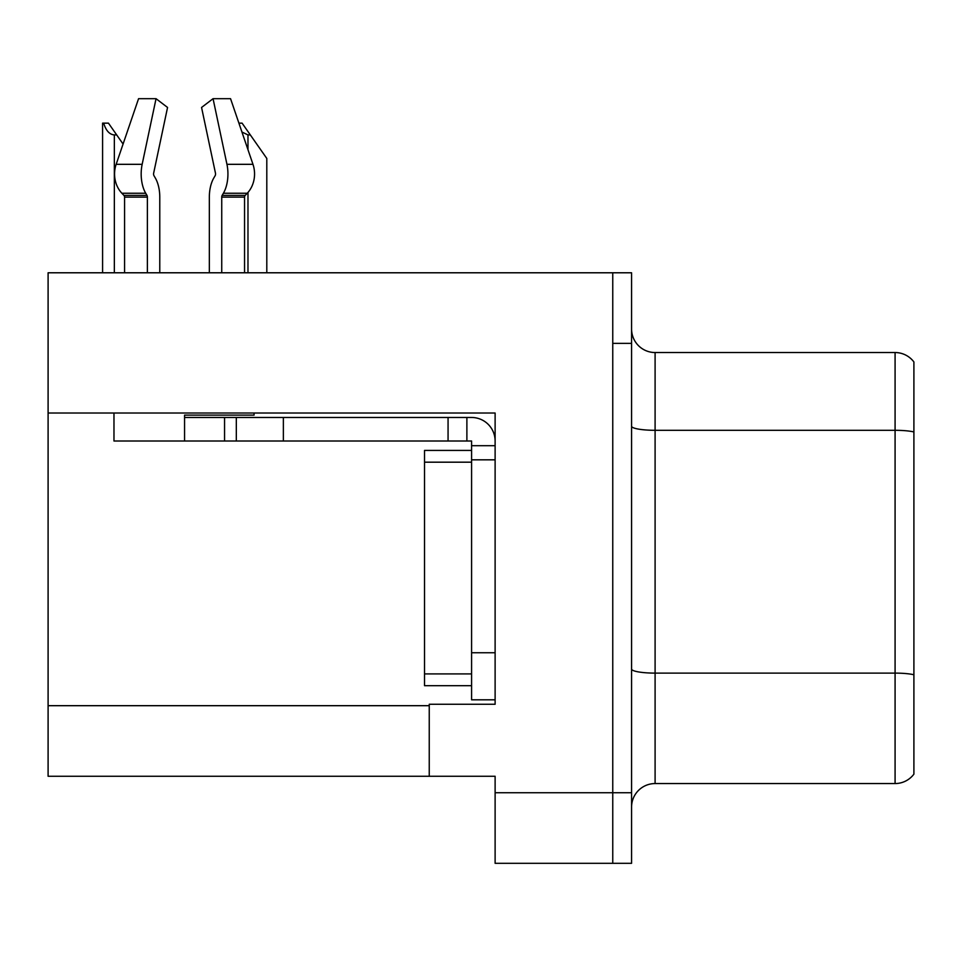 <?xml version="1.0" encoding="UTF-8"?>
<svg xmlns="http://www.w3.org/2000/svg" width="962" height="962" viewBox="0 0 962 962"><rect width="100%" height="100%" fill="white"/><g stroke="black" fill="none" stroke-linecap="round" stroke-linejoin="round"><path stroke-width="1.44" d="M495.117 459.824L495.117 652.753L471.584 652.753L471.584 699.807L495.117 699.807L495.117 652.753L495.117 704.268L429.244 704.268L429.244 776.262L48.1 776.262L48.1 413.011L495.117 413.011L495.117 459.824L471.584 459.824L471.584 441.005L448.064 441.005L448.064 417.472L471.584 417.472A23.533 23.533 0 0 1 495.117 441.017M429.244 776.262L495.117 776.262L495.117 863.311L612.758 863.311L612.758 792.736L612.758 863.311L631.577 863.311L631.577 792.736L612.758 792.736L612.758 272.787L48.1 272.787L48.1 413.011M631.577 807.082A23.533 23.533 0 0 1 655.098 783.561L895.081 783.561L895.081 352.537A23.533 23.533 0 0 1 913.9 361.952L913.9 774.145A23.533 23.533 0 0 1 895.081 783.561M612.758 272.787L631.577 272.787L631.577 343.362L612.758 343.362L612.758 792.736L495.117 792.736M913.9 361.952A23.533 23.533 0 0 0 895.081 352.537A23.533 23.533 0 0 1 913.9 361.952A23.533 23.533 0 0 0 895.081 352.537L655.098 352.537A23.533 23.533 0 0 1 631.577 329.016A23.533 23.533 0 0 0 655.098 352.537L655.098 783.561M631.577 343.362L631.577 792.736M913.9 433.573L913.9 431.938A23.533 4.088 180 0 0 895.081 430.303L655.098 430.303A23.533 4.088 -0 0 1 631.577 426.226M221.741 272.787L221.741 197.126A2.357 1.239 90 0 1 222.15 195.37L223.4 193.242A25.878 13.636 -90 0 0 226.948 164.322L213.059 98.689L230.555 98.689L252.97 164.322L230.555 98.689L238.913 123.148L242.087 123.148L250.324 134.921L247.98 134.921L241.943 132.022M266.799 272.787L266.799 158.441L250.324 134.921M103.68 123.148L108.453 123.148L116.691 134.921L114.346 134.921C109.488 134.536 105.928 130.616 103.68 123.148L102.585 123.148L102.585 272.787M116.691 134.921L123.076 144.035M215.127 175.721A2.357 1.239 90 0 0 215.452 173.088A2.357 1.239 90 0 1 215.127 175.721A2.357 1.239 90 0 0 215.452 173.088A2.357 1.239 90 0 1 215.127 175.721L213.877 177.862A25.878 13.636 -90 0 0 209.343 197.126L209.343 272.787M254.064 413.011L254.064 415.127L184.56 415.127L184.56 417.472L236.315 417.472L236.315 441.005L113.973 441.005L113.973 413.011M226.948 164.322L252.97 164.322A25.878 21.994 90 0 1 247.246 193.242L245.214 195.37A2.357 1.996 -90 0 0 244.552 197.126L244.552 272.787M159.776 272.787L159.776 197.126A25.878 13.636 90 0 0 155.243 177.862L153.992 175.721A2.357 1.239 -90 0 1 153.667 173.088L167.556 107.455L156.048 98.689L142.16 164.322A25.878 13.636 90 0 0 145.707 193.242L146.97 195.37A2.357 1.239 -90 0 1 147.378 197.126L147.378 272.787M124.567 272.787L124.567 197.126A2.357 1.996 90 0 0 123.894 195.37L121.873 193.242A25.878 21.994 -90 0 1 116.149 164.322L138.564 98.689L156.048 98.689M153.667 173.088A2.357 1.239 -90 0 0 153.992 175.721L155.243 177.862M213.059 98.689L201.563 107.455L215.452 173.088M236.315 417.472L448.064 417.472M236.315 441.005L448.064 441.005M471.584 699.807L495.117 699.807M466.883 441.005L466.883 417.472M495.117 445.707L471.584 445.707M471.584 652.753L471.584 450.42L424.531 450.42L424.531 685.69L471.584 685.69M48.1 705.687L429.244 705.687M913.9 674.747A23.533 4.088 180 0 0 895.081 673.111L655.098 673.111A23.533 4.088 0 0 1 631.577 669.023M655.098 352.537A23.533 23.533 0 0 1 631.577 329.016M247.98 272.787L247.98 192.424M247.98 149.711L247.98 134.921M114.346 272.787L114.346 134.921M184.56 441.005L184.56 417.472M244.552 197.126L221.741 197.126M147.378 197.126L124.567 197.126M142.16 164.322L116.149 164.322M145.707 193.242L121.873 193.242M247.246 193.242L223.4 193.242M146.97 195.37L123.894 195.37M245.214 195.37L222.15 195.37M283.369 441.005L283.369 417.472M224.555 441.005L224.555 417.472M424.531 673.917L471.584 673.917M424.531 462.181L471.584 462.181"/></g></svg>
